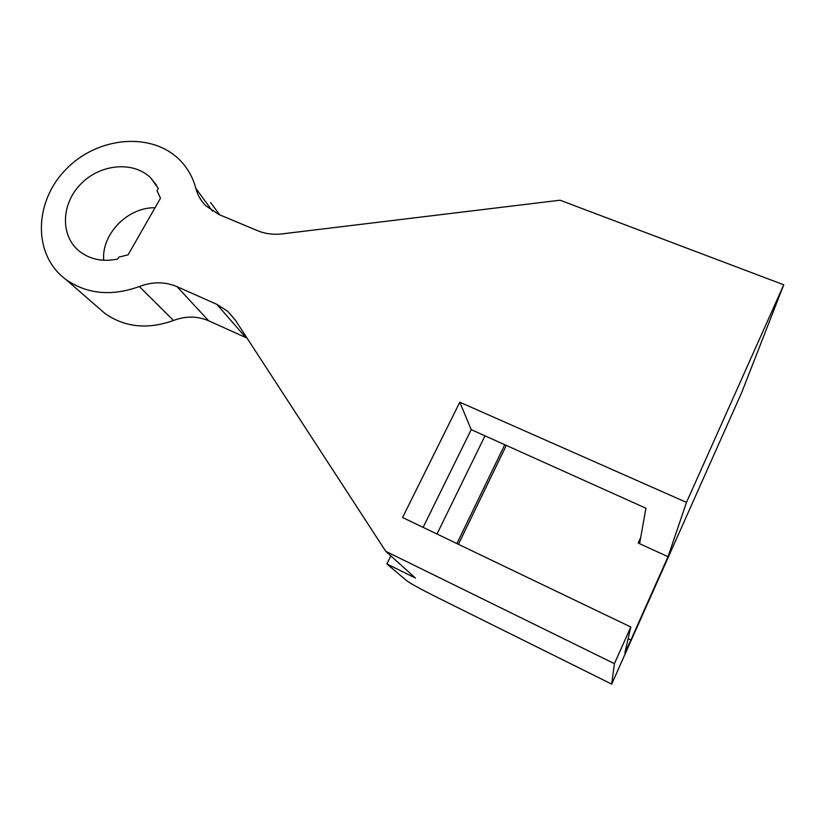 <?xml version="1.0" encoding="UTF-8"?>
<svg xmlns="http://www.w3.org/2000/svg" width="825" height="825" viewBox="0 0 825 825"><rect width="100%" height="100%" fill="white"/><g stroke="black" fill="none" stroke-linecap="round" stroke-linejoin="round"><path stroke-width="1.24" d="M640.705 537.477L638.189 543.046L668.033 556.7L630.888 640.004L628.124 638.674M235.434 320.255L227.71 311.283L235.3 320.048L385.77 551.337L614.419 663.651L630.795 627.01L624.845 653.039L630.888 640.004M630.795 627.01L402.569 517.502L459.793 402.208L686.493 502.384L783.75 284.79L560.062 200.207L282.305 233.867C273.426 234.898 265.114 233.815 257.39 230.618L218.842 214.479L205.807 205.796C200.918 200.867 197.598 195.051 195.834 188.347C192.978 177.581 187.801 168.321 180.283 160.555C152.388 131.577 97.793 136.28 66.072 169.269C33.773 201.764 32.639 255.038 65.887 279.489C87.058 294.185 111.54 296.536 139.332 286.533L173.518 320.482C185.738 315.892 197.443 315.996 208.632 320.781L247.057 338.116M614.419 663.651L611.696 684.111L436.734 597.197C421.018 589.308 411.025 583.832 406.777 580.769L386.863 563.929L390.833 555.895M611.696 684.111L741.737 392.442L783.75 284.79M485.007 435.806L437.002 534.023M385.77 551.337L415.47 578.067L386.863 563.929M118.903 257.101L117.789 259.04C103.053 262.061 90.348 259.545 79.685 251.491C60.153 236.27 60.988 204.126 80.633 184.181C99.959 163.958 133.124 160.71 150.552 177.726L158.307 188.409L157.008 190.678L160.483 198.227L128.071 254.863L118.903 257.101M155.028 207.756C127.927 207.065 101.382 234.032 103.703 260.267M208.632 320.781L177.045 286.657C165.062 281.603 152.491 281.562 139.332 286.533M177.045 286.657L216.81 304.332L245.757 337.497M227.71 311.283L216.81 304.332M638.189 543.046L639.643 543.448L645.923 508.221L471.199 429.619L459.793 402.208L471.199 429.619L423.122 527.371M219.718 214.84L210.643 202.641M98.216 307.612L104.981 313.5C124.874 327.36 147.727 329.691 173.518 320.482M686.493 502.384L668.033 556.7M458.432 544.304L506.333 445.356M504.797 444.665L456.885 543.572M212.448 211.138L195.834 188.347M150.552 177.726L156.74 185.501M104.981 313.5L65.887 279.489"/></g></svg>
